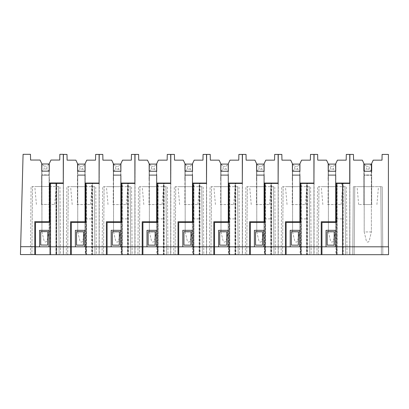 <?xml version="1.0" encoding="UTF-8"?>
<svg xmlns="http://www.w3.org/2000/svg" width="409" height="409" viewBox="0 0 409 409"><rect width="100%" height="100%" fill="white"/><g stroke="black" fill="none" stroke-linecap="round" stroke-linejoin="round"><path stroke-width="0.31" stroke-dasharray="2.04 1.53" d="M47.648 245.078L47.766 231.658L40.716 231.596L47.766 231.658L47.648 245.078L47.766 231.658L40.716 231.596L40.716 245.078L47.648 245.078L40.716 245.017L40.716 231.596L40.716 245.078L47.648 245.078L40.716 245.017M35.491 254.577L50.312 254.577L50.312 183.426M41.754 171.146L41.754 175.369L49.274 175.369L49.274 171.146L41.754 171.146L41.754 175.369L49.274 175.369L49.274 179.132L49.274 171.146L41.754 171.146L41.754 163.626L40.087 160.047L30.578 160.047L30.476 154.316L23.078 154.316L20.45 254.577L49.811 254.577L49.438 182.961L56.759 182.961L56.759 254.577L56.759 182.961L50.312 182.961L50.312 254.577L63.277 254.577L63.277 183.426L55.9 183.426L63.421 183.426L63.421 154.423L66.999 154.423L67.102 160.154L75.895 160.154L77.562 163.733L77.562 171.253L85.082 171.253L85.082 179.239M56.258 183.426L56.258 254.577L56.258 182.961L63.277 182.961L63.277 254.577L49.811 254.577L49.811 222.455M56.258 182.961L63.277 182.961L63.277 154.316L59.837 154.316L59.74 160.047L50.946 160.047L49.274 163.626L49.274 171.146M20.654 246.699L34.775 246.699M49.811 221.632L34.775 221.632L34.775 254.577L34.775 221.632L49.811 221.632M31.907 254.577L59.121 254.577L31.907 254.577L32.5 186.545L59.959 186.545L60.552 254.577L59.121 254.577L60.552 254.577L59.959 186.545L31.069 186.545L30.476 254.577L31.069 186.545L32.5 186.545L31.907 254.577M41.754 175.369L41.754 179.132L41.754 175.369M63.277 182.961L50.312 182.961M34.775 254.577L34.775 221.632L49.438 221.632M49.095 171.146L41.933 171.146L49.095 171.146L49.095 163.983L46.948 166.131L46.948 168.999L49.095 171.146L49.095 174.725L49.095 171.146L41.933 171.146L41.933 231.831L41.933 174.725L49.095 174.725L49.095 231.831L49.095 174.725L41.933 174.725L41.933 171.146L44.085 168.999L44.085 166.131L41.933 163.983L41.933 171.146M41.611 179.132L41.611 175.369L41.754 179.132M49.417 179.132L49.417 204.444L41.611 204.444L49.417 204.444L49.274 179.132M50.644 186.545L34.816 186.545L50.644 186.545M41.611 204.444L41.611 175.369L41.611 204.444M41.14 204.444L54.648 204.444L41.14 204.444M46.948 168.999L44.085 168.999M44.085 166.131L46.948 166.131M49.095 163.983L41.933 163.983M49.095 231.831L41.933 231.831L44.121 240.947C45.051 242.373 45.982 242.373 46.907 240.947L49.095 231.831L46.907 240.947C45.977 242.373 45.051 242.373 44.121 240.947L41.933 231.831L49.095 231.831M83.456 245.185L83.574 231.765L76.524 231.704L83.574 231.765L83.456 245.185L76.524 245.185L83.456 245.185L76.524 245.124L83.456 245.185L83.574 231.765L76.524 231.704L76.524 245.124M85.593 221.739L70.578 221.739L85.246 221.739L85.246 183.068L92.567 183.068L92.567 254.684L92.066 254.684L99.085 254.684L92.066 254.684L92.066 183.426M63.421 183.426L49.883 183.426L50.742 183.426L50.742 254.684L50.742 183.426L49.883 183.426L50.23 254.684L50.23 222.455L35.491 222.455L35.491 254.684L35.491 222.455L50.23 222.455L35.491 222.455L35.491 254.684L63.421 254.684L63.421 183.426L63.421 254.684L35.491 254.684L70.578 254.684L70.578 221.739L85.246 221.739M85.588 222.455L85.307 254.684L71.299 254.684L86.038 254.684L86.038 222.455L71.299 222.455L71.299 254.684L86.038 254.684L86.038 222.455L71.299 222.455L71.299 254.684L106.386 254.684L106.386 221.739L121.049 221.739L121.049 183.068L128.375 183.068L128.375 254.684L127.874 254.684L134.888 254.684L127.874 254.684L127.874 183.426M35.491 246.806L70.578 246.806M85.307 254.684L85.834 254.684L86.12 183.426M70.578 254.684L70.578 221.739L70.578 254.684L85.619 254.684L85.619 221.739M92.567 254.684L85.619 254.684M92.592 254.684L92.066 254.684L92.066 183.068L92.567 183.068L92.592 254.684L85.834 254.684M67.715 254.684L94.929 254.684L67.715 254.684L68.308 186.652L95.767 186.652L96.36 254.684L94.929 254.684L96.36 254.684L95.767 186.652L66.877 186.652L66.284 254.684L66.877 186.652L68.308 186.652L67.715 254.684M113.37 179.239L113.227 204.556L121.033 204.556L113.227 204.556L113.37 163.733L111.698 160.154L102.904 160.154L102.807 154.423L99.229 154.423L99.229 254.684L91.708 254.684L91.708 183.426L99.229 183.426L99.229 254.684L91.708 254.684L91.708 183.426L99.085 183.426L99.085 254.684L99.085 154.423L95.645 154.423L95.548 160.154L86.754 160.154L85.082 163.733L85.225 179.239M99.085 183.068L92.066 183.068M48.881 246.806L48.881 230.333L39.571 230.333L39.571 246.806L39.571 230.333L48.881 230.333L48.881 246.806L39.571 246.806L39.571 230.333L48.881 230.333L48.881 246.806L39.571 246.806M50.742 183.426L56.401 183.426L55.9 183.426L56.401 183.426L56.401 254.684L56.401 183.426L50.742 183.426M77.419 179.239L77.419 204.556L85.225 204.556L77.419 204.556L77.562 171.253L77.562 175.476L85.082 175.476L77.562 175.476L77.562 179.239L77.419 175.476L77.562 179.239M85.082 171.253L77.562 171.253M55.9 254.684L55.9 183.426L55.9 254.684M86.12 254.684L86.12 183.068M82.756 169.106L79.888 169.106L77.741 171.253L84.903 171.253L84.903 164.091L82.756 166.238L82.756 169.106L84.903 171.253L84.903 174.832L84.903 171.253L77.741 171.253L84.903 171.253M86.452 186.652L70.624 186.652L86.452 186.652M85.225 204.556L85.225 175.476L85.225 204.556M76.943 204.556L90.45 204.556L76.943 204.556M79.888 169.106L79.888 166.238L77.741 164.091L77.741 231.939L77.741 174.832L84.903 174.832L84.903 231.939L84.903 174.832L77.741 174.832L77.741 171.253M79.888 166.238L82.756 166.238M84.903 164.091L77.741 164.091M84.903 231.939L77.741 231.939L79.929 241.054C80.859 242.481 81.79 242.481 82.715 241.054L84.903 231.939L82.715 241.054C81.785 242.481 80.859 242.481 79.929 241.054L77.741 231.939L84.903 231.939M119.264 245.185L119.382 231.765L112.332 231.704L119.382 231.765L119.264 245.185L112.332 245.185L119.264 245.185L112.332 245.124L119.264 245.185L119.382 231.765L112.332 231.704L112.332 245.124M121.401 221.739L121.049 221.739M121.396 222.455L121.115 254.684L107.102 254.684L121.846 254.684L121.846 222.455L107.102 222.455L107.102 254.684L121.846 254.684L121.846 222.455L107.102 222.455L107.102 254.684L142.194 254.684L142.194 221.739L156.857 221.739L156.857 183.068L164.178 183.068L164.178 254.684L163.677 254.684L170.696 254.684L163.677 254.684L163.677 183.426M71.299 246.806L106.386 246.806M121.115 254.684L121.642 254.684L121.928 183.426M106.386 254.684L106.386 221.739L106.386 254.684L121.427 254.684L121.427 221.739M128.375 254.684L121.427 254.684M128.4 254.684L127.874 254.684L127.874 183.068L128.375 183.068L128.4 254.684L121.642 254.684M86.55 254.684L86.038 254.684L86.55 254.684L86.55 183.426L85.691 183.426L92.209 183.426L91.708 183.426L92.209 183.426L92.209 254.684L86.55 254.684L86.55 183.426L92.209 183.426L92.209 254.684L86.55 254.684M91.708 254.684L92.209 254.684L91.708 254.684M103.523 254.684L130.737 254.684L103.523 254.684L104.116 186.652L131.575 186.652L132.168 254.684L130.737 254.684L132.168 254.684L131.575 186.652L102.685 186.652L102.092 254.684L102.685 186.652L104.116 186.652L103.523 254.684M149.178 179.239L149.034 204.556L156.841 204.556L149.034 204.556L149.178 163.733L147.506 160.154L138.712 160.154L138.615 154.423L135.031 154.423L135.031 254.684L127.511 254.684L127.511 183.426L135.031 183.426L135.031 254.684L127.511 254.684L127.511 183.426L134.888 183.426L134.888 254.684L134.888 154.423L131.453 154.423L131.35 160.154L122.557 160.154L120.89 163.733L120.89 179.239M134.888 183.068L127.874 183.068M84.689 246.806L84.689 230.333L75.379 230.333L75.379 246.806L75.379 230.333L84.689 230.333L84.689 246.806L75.379 246.806L75.379 230.333L84.689 230.333L84.689 246.806L75.379 246.806M99.229 183.426L85.691 183.426L85.691 222.455L86.038 222.455L71.299 222.455L71.299 254.684M113.227 179.239L113.37 171.253L120.89 171.253L121.033 179.239M120.89 171.253L113.37 171.253M121.928 254.684L121.928 183.068M118.564 169.106L115.696 169.106L113.549 171.253L120.711 171.253L120.711 164.091L118.564 166.238L118.564 169.106L120.711 171.253L120.711 174.832L120.711 171.253L113.549 171.253L120.711 171.253M113.37 175.476L120.89 175.476L113.37 175.476M122.26 186.652L106.432 186.652L122.26 186.652M121.033 204.556L121.033 175.476L121.033 204.556M112.751 204.556L126.258 204.556L112.751 204.556M115.696 169.106L115.696 166.238L113.549 164.091L113.549 231.939L113.549 174.832L120.711 174.832L120.711 231.939L120.711 174.832L113.549 174.832L113.549 171.253M115.696 166.238L118.564 166.238M120.711 164.091L113.549 164.091M120.711 231.939L113.549 231.939L115.737 241.054C116.667 242.481 117.598 242.481 118.523 241.054L120.711 231.939L118.523 241.054C117.593 242.481 116.667 242.481 115.737 241.054L113.549 231.939L120.711 231.939M155.072 245.185L155.19 231.765L148.14 231.704L155.19 231.765L155.072 245.185L148.14 245.185L155.072 245.185L148.14 245.124L155.072 245.185L155.19 231.765L148.14 231.704L148.14 245.124M157.209 221.739L156.857 221.739M157.204 222.455L156.918 254.684L142.91 254.684L157.649 254.684L157.649 222.455L142.91 222.455L142.91 254.684L157.649 254.684L157.649 222.455L142.91 222.455L142.91 254.684L178.002 254.684L178.002 221.739L192.665 221.739L192.665 183.068L199.986 183.068L199.986 254.684L199.485 254.684L206.504 254.684L199.485 254.684L199.485 183.426M107.102 246.806L142.194 246.806M156.918 254.684L157.45 254.684L157.736 183.426M142.194 254.684L142.194 221.739L142.194 254.684L157.235 254.684L157.235 221.739M164.178 254.684L157.235 254.684M164.208 254.684L163.677 254.684L163.677 183.068L164.178 183.068L164.208 254.684L157.45 254.684M122.357 254.684L121.846 254.684L122.357 254.684L122.357 183.426L121.499 183.426L128.017 183.426L127.511 183.426L128.017 183.426L128.017 254.684L122.357 254.684L122.357 183.426L128.017 183.426L128.017 254.684L122.357 254.684M127.511 254.684L128.017 254.684L127.511 254.684M139.331 254.684L166.545 254.684L139.331 254.684L139.924 186.652L167.383 186.652L167.976 254.684L166.545 254.684L167.976 254.684L167.383 186.652L138.493 186.652L137.899 254.684L138.493 186.652L139.924 186.652L139.331 254.684M184.986 179.239L184.842 204.556L192.649 204.556L184.842 204.556L184.986 163.733L183.314 160.154L174.52 160.154L174.423 154.423L170.839 154.423L170.839 254.684L163.319 254.684L163.319 183.426L170.839 183.426L170.839 254.684L163.319 254.684L163.319 183.426L170.696 183.426L170.696 254.684L170.696 154.423L167.261 154.423L167.158 160.154L158.365 160.154L156.698 163.733L156.698 179.239M170.696 183.068L163.677 183.068M120.497 246.806L120.497 230.333L111.187 230.333L111.187 246.806L111.187 230.333L120.497 230.333L120.497 246.806L111.187 246.806L111.187 230.333L120.497 230.333L120.497 246.806L111.187 246.806M135.031 183.426L121.499 183.426L121.499 222.455L121.846 222.455L107.102 222.455L107.102 254.684M149.034 179.239L149.178 171.253L156.698 171.253L156.841 179.239M156.698 171.253L149.178 171.253M157.736 254.684L157.736 183.068M154.367 169.106L151.504 169.106L149.357 171.253L156.519 171.253L156.519 164.091L154.367 166.238L154.367 169.106L156.519 171.253L156.519 174.832L156.519 171.253L149.357 171.253L156.519 171.253M149.178 175.476L156.698 175.476L149.178 175.476M158.063 186.652L142.24 186.652L158.063 186.652M156.841 204.556L156.841 175.476L156.841 204.556M148.559 204.556L162.066 204.556L148.559 204.556M151.504 169.106L151.504 166.238L149.357 164.091L149.357 231.939L149.357 174.832L156.519 174.832L156.519 231.939L156.519 174.832L149.357 174.832L149.357 171.253M151.504 166.238L154.367 166.238M156.519 164.091L149.357 164.091M156.519 231.939L149.357 231.939L151.545 241.054C152.475 242.481 153.401 242.481 154.331 241.054L156.519 231.939L154.331 241.054C153.401 242.481 152.47 242.481 151.545 241.054L149.357 231.939L156.519 231.939M190.875 245.185L190.993 231.765L183.948 231.704L190.993 231.765L190.875 245.185L183.948 245.185L190.875 245.185L183.948 245.124L190.875 245.185L190.993 231.765L183.948 231.704L183.948 245.124M193.017 221.739L192.665 221.739M193.007 222.455L192.726 254.684L178.718 254.684L193.457 254.684L193.457 222.455L178.718 222.455L178.718 254.684L193.457 254.684L193.457 222.455L178.718 222.455L178.718 254.684L213.81 254.684L213.81 221.739L228.473 221.739L228.473 183.068L235.794 183.068L235.794 254.684L235.293 254.684L242.312 254.684L235.293 254.684L235.293 183.426M142.91 246.806L178.002 246.806M192.726 254.684L193.258 254.684L193.544 183.426M178.002 254.684L178.002 221.739L178.002 254.684L193.043 254.684L193.043 221.739M199.986 254.684L193.043 254.684M200.016 254.684L199.485 254.684L199.485 183.068L199.986 183.068L200.016 254.684L193.258 254.684M158.165 254.684L157.649 254.684L158.165 254.684L158.165 183.426L157.307 183.426L163.82 183.426L163.319 183.426L163.82 183.426L163.82 254.684L158.165 254.684L158.165 183.426L163.82 183.426L163.82 254.684L158.165 254.684M163.319 254.684L163.82 254.684L163.319 254.684M175.139 254.684L202.353 254.684L175.139 254.684L175.732 186.652L203.191 186.652L203.784 254.684L202.353 254.684L203.784 254.684L203.191 186.652L174.3 186.652L173.707 254.684L174.3 186.652L175.732 186.652L175.139 254.684M220.794 179.239L220.65 204.556L228.452 204.556L220.65 204.556L220.794 163.733L219.122 160.154L210.328 160.154L210.226 154.423L206.647 154.423L206.647 254.684L199.127 254.684L199.127 183.426L206.647 183.426L206.647 254.684L199.127 254.684L199.127 183.426L206.504 183.426L206.504 254.684L206.504 154.423L203.069 154.423L202.966 160.154L194.173 160.154L192.506 163.733L192.506 179.239M206.504 183.068L199.485 183.068M156.304 246.806L156.304 230.333L146.995 230.333L146.995 246.806L146.995 230.333L156.304 230.333L156.304 246.806L146.995 246.806L146.995 230.333L156.304 230.333L156.304 246.806L146.995 246.806M170.839 183.426L157.307 183.426L157.307 222.455L157.649 222.455L142.91 222.455L142.91 254.684M184.842 179.239L184.986 171.253L192.506 171.253L192.649 179.239M192.506 171.253L184.986 171.253M193.544 254.684L193.544 183.068M190.175 169.106L187.312 169.106L185.165 171.253L192.327 171.253L192.327 164.091L190.175 166.238L190.175 169.106L192.327 171.253L192.327 174.832L192.327 171.253L185.165 171.253L192.327 171.253M184.986 175.476L192.506 175.476L184.986 175.476M193.871 186.652L178.048 186.652L193.871 186.652M192.649 204.556L192.649 175.476L192.649 204.556M184.367 204.556L197.874 204.556L184.367 204.556M187.312 169.106L187.312 166.238L185.165 164.091L185.165 231.939L185.165 174.832L192.327 174.832L192.327 231.939L192.327 174.832L185.165 174.832L185.165 171.253M187.312 166.238L190.175 166.238M192.327 164.091L185.165 164.091M192.327 231.939L185.165 231.939L187.353 241.054C188.283 242.481 189.209 242.481 190.139 241.054L192.327 231.939L190.139 241.054C189.209 242.481 188.278 242.481 187.353 241.054L185.165 231.939L192.327 231.939M226.683 245.185L226.801 231.765L219.751 231.704L226.801 231.765L226.683 245.185L219.751 245.185L226.683 245.185L219.751 245.124L226.683 245.185L226.801 231.765L219.751 231.704L219.751 245.124M213.81 254.684L213.81 221.739L213.81 254.684L228.846 254.684L228.846 221.739L213.81 221.739L228.473 221.739M228.815 222.455L228.534 254.684L214.526 254.684L229.265 254.684L229.265 222.455L214.526 222.455L214.526 254.684L229.265 254.684L229.265 222.455L214.526 222.455L214.526 254.684L249.618 254.684L249.618 221.739L264.28 221.739L264.28 183.068L271.602 183.068L271.602 254.684L271.101 254.684L278.12 254.684L271.101 254.684L271.101 183.426M178.718 246.806L213.81 246.806M228.534 254.684L229.06 254.684L229.347 183.426M235.794 254.684L228.846 254.684M235.824 254.684L235.293 254.684L235.293 183.068L235.794 183.068L235.824 254.684L229.06 254.684M193.973 254.684L193.457 254.684L193.973 254.684L193.973 183.426L193.114 183.426L199.628 183.426L199.127 183.426L199.628 183.426L199.628 254.684L193.973 254.684L193.973 183.426L199.628 183.426L199.628 254.684L193.973 254.684M199.127 254.684L199.628 254.684L199.127 254.684M210.947 254.684L238.156 254.684L210.947 254.684L211.54 186.652L238.994 186.652L239.592 254.684L238.156 254.684L239.592 254.684L238.994 186.652L210.103 186.652L209.51 254.684L210.103 186.652L211.54 186.652L210.947 254.684M256.596 179.239L256.453 204.556L264.26 204.556L256.453 204.556L256.596 163.733L254.93 160.154L246.136 160.154L246.034 154.423L242.455 154.423L242.455 254.684L234.935 254.684L234.935 183.426L242.455 183.426L242.455 254.684L234.935 254.684L234.935 183.426L242.312 183.426L242.312 254.684L242.312 154.423L238.876 154.423L238.774 160.154L229.981 160.154L228.309 163.733L228.309 179.239M242.312 183.068L235.293 183.068M192.107 246.806L192.107 230.333L182.797 230.333L182.797 246.806L182.797 230.333L192.107 230.333L192.107 246.806L182.797 246.806L182.797 230.333L192.107 230.333L192.107 246.806L182.797 246.806M206.647 183.426L193.114 183.426L193.114 222.455L193.457 222.455L178.718 222.455L178.718 254.684M220.65 179.239L220.794 171.253L228.309 171.253L228.452 179.239M228.309 171.253L220.794 171.253M229.347 254.684L229.347 183.068M225.983 169.106L223.12 169.106L220.972 171.253L228.13 171.253L228.13 164.091L225.983 166.238L225.983 169.106L228.13 171.253L228.13 174.832L228.13 171.253L220.972 171.253L228.13 171.253M220.794 175.476L228.309 175.476L220.794 175.476M229.679 186.652L213.856 186.652L229.679 186.652M228.452 204.556L228.452 175.476L228.452 204.556M220.175 204.556L233.682 204.556L220.175 204.556M223.12 169.106L223.12 166.238L220.972 164.091L220.972 231.939L220.972 174.832L228.13 174.832L228.13 231.939L228.13 174.832L220.972 174.832L220.972 171.253M223.12 166.238L225.983 166.238M228.13 164.091L220.972 164.091M228.13 231.939L220.972 231.939L223.161 241.054C224.086 242.481 225.016 242.481 225.942 241.054L228.13 231.939L225.942 241.054C225.016 242.481 224.086 242.481 223.161 241.054L220.972 231.939L228.13 231.939M262.491 245.185L262.609 231.765L255.559 231.704L262.609 231.765L262.491 245.185L255.559 245.185L262.491 245.185L255.559 245.124L262.491 245.185L262.609 231.765L255.559 231.704L255.559 245.124M264.628 221.739L264.28 221.739M264.623 222.455L264.342 254.684L250.334 254.684L265.073 254.684L265.073 222.455L250.334 222.455L250.334 254.684L265.073 254.684L265.073 222.455L250.334 222.455L250.334 254.684L285.421 254.684L285.421 221.739L300.088 221.739L300.088 183.068L307.41 183.068L307.41 254.684L306.908 254.684L313.928 254.684L306.908 254.684L306.908 183.426M214.526 246.806L249.618 246.806M264.342 254.684L264.868 254.684L265.155 183.426M249.618 254.684L249.618 221.739L249.618 254.684L264.654 254.684L264.654 221.739M271.602 254.684L264.654 254.684M271.627 254.684L271.101 254.684L271.101 183.068L271.602 183.068L271.627 254.684L264.868 254.684M229.781 254.684L229.265 254.684L229.781 254.684L229.781 183.426L228.922 183.426L235.436 183.426L234.935 183.426L235.436 183.426L235.436 254.684L229.781 254.684L229.781 183.426L235.436 183.426L235.436 254.684L229.781 254.684M234.935 254.684L235.436 254.684L234.935 254.684M246.75 254.684L273.964 254.684L246.75 254.684L247.343 186.652L274.802 186.652L275.395 254.684L273.964 254.684L275.395 254.684L274.802 186.652L245.911 186.652L245.318 254.684L245.911 186.652L247.343 186.652L246.75 254.684M292.404 179.239L292.261 204.556L300.068 204.556L292.261 204.556L292.404 163.733L290.738 160.154L281.944 160.154L281.842 154.423L278.263 154.423L278.263 254.684L270.743 254.684L270.743 183.426L278.263 183.426L278.263 254.684L270.743 254.684L270.743 183.426L278.12 183.426L278.12 254.684L278.12 154.423L274.679 154.423L274.582 160.154L265.789 160.154L264.117 163.733L264.117 179.239M278.12 183.068L271.101 183.068M227.915 246.806L227.915 230.333L218.605 230.333L218.605 246.806L218.605 230.333L227.915 230.333L227.915 246.806L218.605 246.806L218.605 230.333L227.915 230.333L227.915 246.806L218.605 246.806M242.455 183.426L228.922 183.426L228.922 222.455L229.265 222.455L214.526 222.455L214.526 254.684M256.453 179.239L256.596 171.253L264.117 171.253L264.26 179.239M264.117 171.253L256.596 171.253M265.155 254.684L265.155 183.068M261.791 169.106L258.928 169.106L256.775 171.253L263.938 171.253L263.938 164.091L261.791 166.238L261.791 169.106L263.938 171.253L263.938 174.832L263.938 171.253L256.775 171.253L263.938 171.253M256.596 175.476L264.117 175.476L256.596 175.476M265.487 186.652L249.664 186.652L265.487 186.652M264.26 204.556L264.26 175.476L264.26 204.556M255.983 204.556L269.49 204.556L255.983 204.556M258.928 169.106L258.928 166.238L256.775 164.091L256.775 231.939L256.775 174.832L263.938 174.832L263.938 231.939L263.938 174.832L256.775 174.832L256.775 171.253M258.928 166.238L261.791 166.238M263.938 164.091L256.775 164.091M263.938 231.939L256.775 231.939L258.963 241.054C259.894 242.481 260.824 242.481 261.75 241.054L263.938 231.939L261.75 241.054C260.824 242.481 259.894 242.481 258.963 241.054L256.775 231.939L263.938 231.939M298.299 245.185L298.417 231.765L291.366 231.704L298.417 231.765L298.299 245.185L291.366 245.185L298.299 245.185L291.366 245.124L298.299 245.185L298.417 231.765L291.366 231.704L291.366 245.124M300.436 221.739L300.088 221.739M300.431 222.455L300.15 254.684L286.142 254.684L300.881 254.684L300.881 222.455L286.142 222.455L286.142 254.684L300.881 254.684L300.881 222.455L286.142 222.455L286.142 254.684L321.229 254.684L321.229 221.739L335.891 221.739L335.891 183.068L343.217 183.068L343.217 254.684L342.716 254.684L349.731 254.684L342.716 254.684L342.716 183.426M250.334 246.806L285.421 246.806M300.15 254.684L300.676 254.684L300.963 183.426M285.421 254.684L285.421 221.739L285.421 254.684L300.462 254.684L300.462 221.739M307.41 254.684L300.462 254.684M307.435 254.684L306.908 254.684L306.908 183.068L307.41 183.068L307.435 254.684L300.676 254.684M265.584 254.684L265.073 254.684L265.584 254.684L265.584 183.426L264.725 183.426L271.244 183.426L270.743 183.426L271.244 183.426L271.244 254.684L265.584 254.684L265.584 183.426L271.244 183.426L271.244 254.684L265.584 254.684M270.743 254.684L271.244 254.684L270.743 254.684M282.558 254.684L309.771 254.684L282.558 254.684L283.151 186.652L310.61 186.652L311.203 254.684L309.771 254.684L311.203 254.684L310.61 186.652L281.719 186.652L281.126 254.684L281.719 186.652L283.151 186.652L282.558 254.684M328.212 179.239L328.069 204.556L335.876 204.556L328.069 204.556L328.212 163.733L326.54 160.154L317.752 160.154L317.65 154.423L314.071 154.423L314.071 254.684L306.551 254.684L306.551 183.426L314.071 183.426L314.071 254.684L306.551 254.684L306.551 183.426L313.928 183.426L313.928 254.684L313.928 154.423L310.487 154.423L310.39 160.154L301.597 160.154L299.925 163.733L299.925 179.239M313.928 183.068L306.908 183.068M263.723 246.806L263.723 230.333L254.413 230.333L254.413 246.806L254.413 230.333L263.723 230.333L263.723 246.806L254.413 246.806L254.413 230.333L263.723 230.333L263.723 246.806L254.413 246.806M278.263 183.426L264.725 183.426L264.725 222.455L265.073 222.455L250.334 222.455L250.334 254.684M292.261 179.239L292.404 171.253L299.925 171.253L300.068 179.239M299.925 171.253L292.404 171.253M300.963 254.684L300.963 183.068M297.599 169.106L294.731 169.106L292.583 171.253L299.746 171.253L299.746 164.091L297.599 166.238L297.599 169.106L299.746 171.253L299.746 174.832L299.746 171.253L292.583 171.253L299.746 171.253M292.404 175.476L299.925 175.476L292.404 175.476M301.295 186.652L285.467 186.652L301.295 186.652M300.068 204.556L300.068 175.476L300.068 204.556M291.786 204.556L305.293 204.556L291.786 204.556M294.731 169.106L294.731 166.238L292.583 164.091L292.583 231.939L292.583 174.832L299.746 174.832L299.746 231.939L299.746 174.832L292.583 174.832L292.583 171.253M294.731 166.238L297.599 166.238M299.746 164.091L292.583 164.091M299.746 231.939L292.583 231.939L294.771 241.054C295.702 242.481 296.632 242.481 297.558 241.054L299.746 231.939L297.558 241.054C296.627 242.481 295.702 242.481 294.771 241.054L292.583 231.939L299.746 231.939M334.107 245.185L334.225 231.765L327.174 231.704L334.225 231.765L334.107 245.185L327.174 245.185L334.107 245.185L327.174 245.124L334.107 245.185L334.225 231.765L327.174 231.704L327.174 245.124M336.244 221.739L335.891 221.739M336.239 222.455L335.958 254.684L321.949 254.684L336.689 254.684L336.689 222.455L321.949 222.455L336.689 222.455L321.949 222.455L321.949 254.684L388.407 254.684L388.407 154.423L382.103 154.423L382.006 160.154L373.212 160.154L371.684 163.426L371.684 171.253L363.877 171.253L363.877 163.426L362.354 160.154L353.56 160.154L353.458 154.423L349.879 154.423L349.879 183.426L336.346 183.426L337.2 183.426L336.346 183.426L336.689 254.684L337.2 254.684L321.949 254.684L321.949 222.455L321.949 254.684M286.142 246.806L321.229 246.806M335.958 254.684L336.484 254.684L336.771 183.426M321.229 254.684L321.229 221.739L321.229 254.684L336.27 254.684L336.27 221.739M343.217 254.684L336.27 254.684M343.243 254.684L342.716 254.684L342.716 183.068L343.217 183.068L343.243 254.684L336.484 254.684M301.392 254.684L300.881 254.684L301.392 254.684L301.392 183.426L300.533 183.426L307.052 183.426L306.551 183.426L307.052 183.426L307.052 254.684L301.392 254.684L301.392 183.426L307.052 183.426L307.052 254.684L301.392 254.684M306.551 254.684L307.052 254.684L306.551 254.684M318.366 254.684L345.579 254.684L318.366 254.684L318.959 186.652L346.418 186.652L347.011 254.684L345.579 254.684L347.011 254.684L346.418 186.652L317.527 186.652L316.934 254.684L317.527 186.652L318.959 186.652L318.366 254.684M341.495 183.426L342.359 185.267L342.359 254.684L342.359 183.426L342.86 183.426L342.86 254.684L337.2 254.684L349.879 254.684L342.359 254.684L342.86 254.684L342.86 185.267L341.996 183.426L341.495 183.426L349.731 183.426L349.731 254.684L349.731 154.423L346.295 154.423L346.193 160.154L337.399 160.154L335.733 163.733L335.733 179.239M349.731 183.068L342.716 183.068M299.531 246.806L299.531 230.333L290.221 230.333L290.221 246.806L290.221 230.333L299.531 230.333L299.531 246.806L290.221 246.806L290.221 230.333L299.531 230.333L299.531 246.806L290.221 246.806M314.071 183.426L300.533 183.426L300.533 222.455L300.881 222.455L286.142 222.455L286.142 254.684M328.069 179.239L328.212 171.253L335.733 171.253L335.876 179.239M335.733 171.253L328.212 171.253M336.771 254.684L336.771 183.068M333.407 169.106L330.538 169.106L328.391 171.253L335.554 171.253L335.554 164.091L333.407 166.238L333.407 169.106L335.554 171.253L335.554 174.832L335.554 171.253L328.391 171.253L335.554 171.253M328.212 175.476L335.733 175.476L328.212 175.476M337.103 186.652L321.275 186.652L337.103 186.652M335.876 204.556L335.876 175.476L335.876 204.556M327.594 204.556L341.101 204.556L327.594 204.556M330.538 169.106L330.538 166.238L328.391 164.091L328.391 231.939L328.391 174.832L335.554 174.832L335.554 231.939L335.554 174.832L328.391 174.832L328.391 171.253M330.538 166.238L333.407 166.238M335.554 164.091L328.391 164.091M335.554 231.939L328.391 231.939L330.579 241.054C331.51 242.481 332.44 242.481 333.366 241.054L335.554 231.939L333.366 241.054C332.435 242.481 331.51 242.481 330.579 241.054L328.391 231.939L335.554 231.939M380.794 186.652L353.335 186.652L382.226 186.652L380.794 186.652L381.387 254.684L382.819 254.684L382.226 186.652L382.819 254.684L352.742 254.684L381.387 254.684L380.794 186.652M372.911 186.652L357.088 186.652L372.911 186.652M353.335 186.652L352.742 254.684L353.335 186.652M388.55 254.684L388.407 246.806L388.55 254.684M326.029 230.333L326.029 246.806L335.339 246.806L335.339 230.333L326.029 230.333L326.029 246.806L335.339 246.806L335.339 230.333L326.029 230.333L335.339 230.333L335.339 246.806L326.029 246.806L326.029 230.333M337.2 254.684L337.2 183.426L337.2 254.684M341.996 183.426L342.86 183.426M342.359 185.267L342.86 185.267M349.879 183.426L349.879 254.684L349.879 183.426L342.359 183.426M363.877 179.239L364.02 175.476L363.877 179.239M371.684 171.253L371.684 204.556L363.877 204.556L363.877 175.476L363.877 204.556L371.684 204.556L371.684 175.476L364.02 175.476L371.684 175.476L371.684 171.253L363.877 171.253L363.877 175.476L363.877 171.253M372.159 204.556L358.652 204.556L372.159 204.556M321.949 246.806L326.029 246.806M335.339 246.806L388.407 246.806M371.362 171.253L364.199 171.253L371.362 171.253L371.362 164.091L369.215 166.238L369.215 169.106L371.362 171.253L371.362 174.832L371.362 171.253L364.199 171.253L364.199 231.939L364.199 174.832L371.362 174.832L371.362 231.939L371.362 174.832L364.199 174.832L364.199 171.253L366.352 169.106L366.352 166.238L364.199 164.091L364.199 171.253M369.215 169.106L366.352 169.106M366.352 166.238L369.215 166.238M371.362 164.091L364.199 164.091M371.362 231.939L364.199 231.939L366.387 241.054C367.318 242.481 368.248 242.481 369.174 241.054L371.362 231.939L369.174 241.054C368.248 242.481 367.318 242.481 366.387 241.054L364.199 231.939L371.362 231.939M58.528 186.545L59.121 254.577L58.528 186.545M85.691 218.876L92.567 218.876M94.336 186.652L94.929 254.684L94.336 186.652M121.499 218.876L128.375 218.876M130.144 186.652L130.737 254.684L130.144 186.652M157.307 218.876L164.178 218.876M165.952 186.652L166.545 254.684L165.952 186.652M193.114 218.876L199.986 218.876M201.755 186.652L202.353 254.684L201.755 186.652M228.922 218.876L235.794 218.876M237.563 186.652L238.156 254.684L237.563 186.652M264.725 218.876L271.602 218.876M273.37 186.652L273.964 254.684L273.37 186.652M300.533 218.876L307.41 218.876M309.178 186.652L309.771 254.684L309.178 186.652M336.346 218.876L343.217 218.876M344.986 186.652L345.579 254.684L344.986 186.652M354.767 186.652L354.174 254.684L354.767 186.652M54.648 204.444L56.212 186.545M36.386 204.444L34.816 186.545M90.45 204.556L92.02 186.652M72.194 204.556L70.624 186.652M126.258 204.556L127.828 186.652M108.002 204.556L106.432 186.652M162.066 204.556L163.636 186.652M143.804 204.556L142.24 186.652M197.874 204.556L199.439 186.652M179.612 204.556L178.048 186.652M233.682 204.556L235.247 186.652M215.42 204.556L213.856 186.652M269.49 204.556L271.055 186.652M251.228 204.556L249.664 186.652M305.293 204.556L306.862 186.652M287.036 204.556L285.467 186.652M341.101 204.556L342.67 186.652M322.844 204.556L321.275 186.652M358.652 204.556L357.088 186.652M376.914 204.556L378.478 186.652"/><path stroke-width="0.61" d="M47.766 231.658L40.716 231.596L40.716 245.017L47.648 245.078L47.766 231.658M50.312 183.426L50.312 182.961M49.438 221.632L49.438 182.961L63.277 182.961L63.277 154.316L59.837 154.316L59.74 160.047L50.946 160.047L49.274 163.626L49.274 171.146L41.754 171.146L41.754 163.626L40.087 160.047L30.578 160.047L30.476 154.316L23.078 154.316L20.654 246.699L34.775 246.699L34.775 221.632L49.811 221.632L49.811 222.455M20.654 246.699L20.45 254.577L35.491 254.577M40.716 245.017L47.648 245.078M56.258 183.426L56.258 182.961M77.562 171.253L77.741 164.091L84.903 164.091L85.082 171.253L77.562 171.253L77.562 163.733L75.895 160.154L67.102 160.154L66.999 154.423L63.421 154.423L63.277 182.961M34.775 246.699L34.775 254.577M49.274 171.146L49.095 163.983L41.933 163.983L41.754 171.146M83.456 245.185L76.524 245.124L83.456 245.185L83.574 231.765L76.524 231.704L76.524 245.124M85.588 222.455L85.593 221.739L70.578 221.739L70.578 254.684L388.55 254.684L388.55 246.806L321.949 246.806L321.949 254.684M85.082 171.253L85.082 163.733L86.754 160.154L95.548 160.154L95.645 154.423L99.085 154.423L99.085 183.068L85.246 183.068L85.22 221.739M70.578 254.684L35.491 254.684L35.491 222.455L49.883 222.455L49.883 183.426L63.421 183.426M48.881 246.806L48.881 230.333L39.571 230.333L39.571 246.806M35.491 246.806L70.578 246.806M113.37 171.253L113.549 164.091L120.711 164.091L120.89 171.253L113.37 171.253L113.37 163.733L111.698 160.154L102.904 160.154L102.807 154.423L99.229 154.423L99.085 183.068M86.12 183.426L86.12 183.068M92.066 183.426L92.066 183.068M119.264 245.185L112.332 245.124L119.264 245.185L119.382 231.765L112.332 231.704L112.332 245.124M121.396 222.455L121.401 221.739L106.386 221.739L106.386 254.684M120.89 171.253L120.89 163.733L122.557 160.154L131.35 160.154L131.453 154.423L134.888 154.423L134.888 183.068L121.049 183.068L121.023 221.739M71.299 254.684L71.299 222.455L85.691 222.455L85.691 183.426L99.229 183.426M84.689 246.806L84.689 230.333L75.379 230.333L75.379 246.806M71.299 246.806L106.386 246.806M149.178 171.253L149.357 164.091L156.519 164.091L156.698 171.253L149.178 171.253L149.178 163.733L147.506 160.154L138.712 160.154L138.615 154.423L135.031 154.423L134.888 183.068M121.928 183.426L121.928 183.068M127.874 183.426L127.874 183.068M155.072 245.185L148.14 245.124L155.072 245.185L155.19 231.765L148.14 231.704L148.14 245.124M157.204 222.455L157.209 221.739L142.194 221.739L142.194 254.684M156.698 171.253L156.698 163.733L158.365 160.154L167.158 160.154L167.261 154.423L170.696 154.423L170.696 183.068L156.857 183.068L156.831 221.739M107.102 254.684L107.102 222.455L121.499 222.455L121.499 183.426L135.031 183.426M120.497 246.806L120.497 230.333L111.187 230.333L111.187 246.806M107.102 246.806L142.194 246.806M184.986 171.253L185.165 164.091L192.327 164.091L192.506 171.253L184.986 171.253L184.986 163.733L183.314 160.154L174.52 160.154L174.423 154.423L170.839 154.423L170.696 183.068M157.736 183.426L157.736 183.068M163.677 183.426L163.677 183.068M190.875 245.185L183.948 245.124L190.875 245.185L190.993 231.765L183.948 231.704L183.948 245.124M193.007 222.455L193.017 221.739L178.002 221.739L178.002 254.684M192.506 171.253L192.506 163.733L194.173 160.154L202.966 160.154L203.069 154.423L206.504 154.423L206.504 183.068L192.665 183.068L192.639 221.739M142.91 254.684L142.91 222.455L157.307 222.455L157.307 183.426L170.839 183.426M156.304 246.806L156.304 230.333L146.995 230.333L146.995 246.806M142.91 246.806L178.002 246.806M220.794 171.253L220.972 164.091L228.13 164.091L228.309 171.253L220.794 171.253L220.794 163.733L219.122 160.154L210.328 160.154L210.226 154.423L206.647 154.423L206.504 183.068M193.544 183.426L193.544 183.068M199.485 183.426L199.485 183.068M226.683 245.185L219.751 245.124L226.683 245.185L226.801 231.765L219.751 231.704L219.751 245.124M228.815 222.455L228.825 221.739L213.81 221.739L213.81 254.684M228.309 171.253L228.309 163.733L229.981 160.154L238.774 160.154L238.876 154.423L242.312 154.423L242.312 183.068L228.473 183.068L228.447 221.739M178.718 254.684L178.718 222.455L193.114 222.455L193.114 183.426L206.647 183.426M192.107 246.806L192.107 230.333L182.797 230.333L182.797 246.806M178.718 246.806L213.81 246.806M256.596 171.253L256.775 164.091L263.938 164.091L264.117 171.253L256.596 171.253L256.596 163.733L254.93 160.154L246.136 160.154L246.034 154.423L242.455 154.423L242.312 183.068M229.347 183.426L229.347 183.068M235.293 183.426L235.293 183.068M262.491 245.185L255.559 245.124L262.491 245.185L262.609 231.765L255.559 231.704L255.559 245.124M264.623 222.455L264.628 221.739L249.618 221.739L249.618 254.684M264.117 171.253L264.117 163.733L265.789 160.154L274.582 160.154L274.679 154.423L278.12 154.423L278.12 183.068L264.28 183.068L264.255 221.739M214.526 254.684L214.526 222.455L228.922 222.455L228.922 183.426L242.455 183.426M227.915 246.806L227.915 230.333L218.605 230.333L218.605 246.806M214.526 246.806L249.618 246.806M292.404 171.253L292.583 164.091L299.746 164.091L299.925 171.253L292.404 171.253L292.404 163.733L290.738 160.154L281.944 160.154L281.842 154.423L278.263 154.423L278.12 183.068M265.155 183.426L265.155 183.068M271.101 183.426L271.101 183.068M298.299 245.185L291.366 245.124L298.299 245.185L298.417 231.765L291.366 231.704L291.366 245.124M300.431 222.455L300.436 221.739L285.421 221.739L285.421 254.684M299.925 171.253L299.925 163.733L301.597 160.154L310.39 160.154L310.487 154.423L313.928 154.423L313.928 183.068L300.088 183.068L300.063 221.739M250.334 254.684L250.334 222.455L264.725 222.455L264.725 183.426L278.263 183.426M263.723 246.806L263.723 230.333L254.413 230.333L254.413 246.806M250.334 246.806L285.421 246.806M328.212 171.253L328.391 164.091L335.554 164.091L335.733 171.253L328.212 171.253L328.212 163.733L326.54 160.154L317.752 160.154L317.65 154.423L314.071 154.423L313.928 183.068M300.963 183.426L300.963 183.068M306.908 183.426L306.908 183.068M334.107 245.185L327.174 245.124L334.107 245.185L334.225 231.765L327.174 231.704L327.174 245.124M336.239 222.455L336.244 221.739L321.229 221.739L321.229 254.684M335.733 171.253L335.733 163.733L337.399 160.154L346.193 160.154L346.295 154.423L349.731 154.423L349.731 183.068L335.891 183.068L335.871 221.739M286.142 254.684L286.142 222.455L300.533 222.455L300.533 183.426L314.071 183.426M299.531 246.806L299.531 230.333L290.221 230.333L290.221 246.806M286.142 246.806L321.229 246.806M321.949 246.806L321.949 222.455L336.346 222.455L336.346 183.426L349.879 183.426L349.731 183.068M336.771 183.426L336.771 183.068M342.716 183.426L342.716 183.068M388.407 246.806L388.407 154.423L382.103 154.423L382.006 160.154L373.212 160.154L371.684 163.426L371.684 171.253L363.877 171.253L363.877 163.426L362.354 160.154L353.56 160.154L353.458 154.423L349.879 154.423L349.879 183.426M335.339 246.806L335.339 230.333L326.029 230.333L326.029 246.806M371.684 171.253L371.362 171.253L371.362 164.091L364.199 164.091L364.199 171.253L363.877 171.253M85.246 218.876L85.691 218.876M121.049 218.876L121.499 218.876M156.857 218.876L157.307 218.876M192.665 218.876L193.114 218.876M228.473 218.876L228.922 218.876M264.28 218.876L264.725 218.876M300.088 218.876L300.533 218.876M335.891 218.876L336.346 218.876"/></g></svg>
